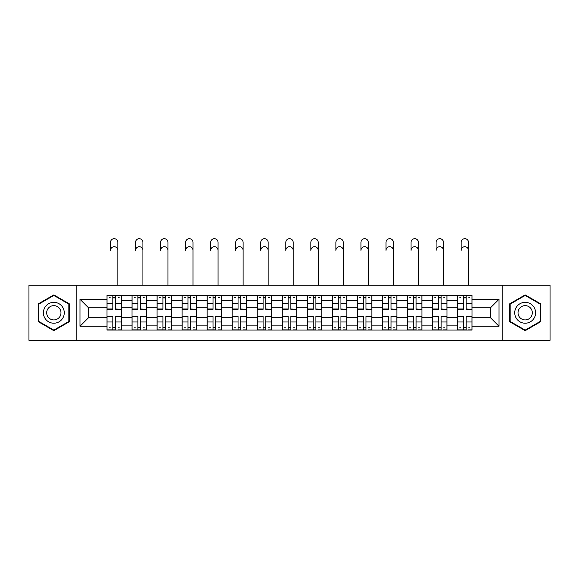<?xml version="1.0" encoding="UTF-8"?>
<svg xmlns="http://www.w3.org/2000/svg" width="579" height="579" viewBox="0 0 579 579"><rect width="100%" height="100%" fill="white"/><g stroke="black" fill="none" stroke-linecap="round" stroke-linejoin="round"><path stroke-width="0.87" d="M502.21 340.307L550.05 340.307L550.05 285.244L28.95 285.244L28.95 340.307L502.21 340.307L502.21 285.244M132.012 330.037L132.012 300.414L121.416 300.414L121.416 330.037M121.416 300.414L121.416 295.522M132.012 300.414L132.012 295.522M146.465 295.522L146.465 330.037M157.061 330.037L157.061 295.522M171.507 295.522L171.507 330.037M182.103 330.037L182.103 295.522M196.549 295.522L196.549 330.037M207.144 330.037L207.144 295.522M221.591 295.522L221.591 330.037M232.186 330.037L232.186 295.522M246.64 295.522L246.64 330.037M257.235 330.037L257.235 295.522M271.681 295.522L271.681 330.037M282.277 330.037L282.277 295.522M296.723 295.522L296.723 330.037M307.319 330.037L307.319 295.522M321.765 295.522L321.765 330.037M332.36 330.037L332.36 295.522M346.814 295.522L346.814 330.037M357.409 330.037L357.409 295.522M371.856 295.522L371.856 330.037M382.451 330.037L382.451 295.522M396.897 295.522L396.897 330.037M407.493 330.037L407.493 295.522M421.939 295.522L421.939 330.037M432.535 330.037L432.535 295.522M446.988 295.522L446.988 330.037M457.584 330.037L457.584 295.522M457.584 317.755L446.988 317.755M432.535 317.755L421.939 317.755M407.493 317.755L396.897 317.755M382.451 317.755L371.856 317.755M357.409 317.755L346.814 317.755M332.36 317.755L321.765 317.755M307.319 317.755L296.723 317.755M282.277 317.755L271.681 317.755M257.235 317.755L246.64 317.755M232.186 317.755L221.591 317.755M207.144 317.755L196.549 317.755M182.103 317.755L171.507 317.755M157.061 317.755L146.465 317.755M132.012 317.755L121.416 317.755M457.584 307.804L446.988 307.804M432.535 307.804L421.939 307.804M407.493 307.804L396.897 307.804M382.451 307.804L371.856 307.804M357.409 307.804L346.814 307.804M332.36 307.804L321.765 307.804M307.319 307.804L296.723 307.804M282.277 307.804L271.681 307.804M257.235 307.804L246.64 307.804M232.186 307.804L221.591 307.804M207.144 307.804L196.549 307.804M182.103 307.804L171.507 307.804M157.061 307.804L146.465 307.804M132.012 307.804L121.416 307.804M88.507 317.755L106.97 317.755L106.97 307.804L88.507 307.804L88.507 317.755L80.003 326.259L80.003 299.292L106.97 299.292L106.97 307.804M472.03 307.804L472.03 317.755L490.493 317.755L490.493 307.804L472.03 307.804L472.03 295.522L106.97 295.522L106.97 299.292M472.03 299.292L498.997 299.292L498.997 326.259L472.03 326.259L472.03 317.755M106.97 317.755L106.97 330.037L472.03 330.037L472.03 326.259M106.97 326.259L80.003 326.259M76.79 340.307L76.79 285.244M69.328 303.83L53.833 294.892L38.344 303.83L38.344 321.721L53.833 330.667L69.328 321.721L69.328 303.83M540.656 303.83L525.167 294.892L509.672 303.83L509.672 321.721L525.167 330.667L540.656 321.721L540.656 303.83M115.561 327.627L112.833 327.627M112.833 297.932L115.561 297.932M140.603 327.627L137.874 327.627M137.874 297.932L140.603 297.932M165.645 327.627L162.916 327.627M162.916 297.932L165.645 297.932M190.694 327.627L187.958 327.627M187.958 297.932L190.694 297.932M215.735 327.627L213.007 327.627M213.007 297.932L215.735 297.932M240.777 327.627L238.049 327.627M238.049 297.932L240.777 297.932M265.819 327.627L263.09 327.627M263.09 297.932L265.819 297.932M290.868 327.627L288.132 327.627M288.132 297.932L290.868 297.932M315.91 327.627L313.181 327.627M313.181 297.932L315.91 297.932M340.951 327.627L338.223 327.627M338.223 297.932L340.951 297.932M365.993 327.627L363.265 327.627M363.265 297.932L365.993 297.932M391.042 327.627L388.306 327.627M388.306 297.932L391.042 297.932M416.084 327.627L413.355 327.627M413.355 297.932L416.084 297.932M441.126 327.627L438.397 327.627M438.397 297.932L441.126 297.932M466.167 327.627L463.439 327.627M463.439 297.932L466.167 297.932M80.003 299.292L88.507 307.804M490.493 317.755L498.997 326.259M490.493 307.804L498.997 299.292M117.884 250.41A3.691 3.691 88.9 0 0 114.193 246.719A3.691 3.691 88.9 0 0 110.502 250.41L110.502 242.384A3.691 3.691 0 0 1 114.193 238.693A3.691 3.691 0 0 1 117.884 242.384L117.884 285.244M115.561 308.983L121.337 309.324L115.561 309.324L115.561 295.681L121.337 295.681L118.13 295.681M121.337 308.983L121.337 295.681M112.833 297.765L115.561 297.765M109.134 297.765L110.263 297.765M118.13 297.765L119.252 297.765M110.263 295.681L107.05 295.681L107.05 309.324L112.833 309.324L112.833 295.681L115.561 295.681M107.05 295.681L112.833 295.681M112.833 316.568L107.05 316.228L112.833 316.228L112.833 329.878L107.05 329.878L110.263 329.878M107.05 316.568L107.05 329.878M115.561 327.786L112.833 327.786M119.252 327.786L118.13 327.786M110.263 327.786L109.134 327.786M118.13 329.878L121.337 329.878L121.337 316.228L115.561 316.228L115.561 329.878L110.502 329.878M121.337 329.878L117.884 329.878M142.933 250.41A3.691 3.691 88.9 0 0 139.235 246.719A3.691 3.691 88.9 0 0 135.544 250.41L135.544 242.384A3.691 3.691 0 0 1 139.235 238.693A3.691 3.691 0 0 1 142.933 242.384L142.933 285.244M140.603 308.983L146.386 309.324L140.603 309.324L140.603 295.681L146.386 295.681L143.172 295.681M146.386 308.983L146.386 295.681M137.874 297.765L140.603 297.765M134.183 297.765L135.305 297.765M143.172 297.765L144.294 297.765M135.305 295.681L132.092 295.681L132.092 309.324L137.874 309.324L137.874 295.681L140.603 295.681M132.092 295.681L137.874 295.681M167.975 250.41A3.691 3.691 88.9 0 0 164.284 246.719A3.691 3.691 88.9 0 0 160.593 250.41L160.593 242.384A3.691 3.691 0 0 1 164.284 238.693A3.691 3.691 0 0 1 167.975 242.384L167.975 285.244M165.645 308.983L171.427 309.324L165.645 309.324L165.645 295.681L171.427 295.681L168.214 295.681M171.427 308.983L171.427 295.681M162.916 297.765L165.645 297.765M159.225 297.765L160.347 297.765M168.214 297.765L169.336 297.765M160.347 295.681L157.141 295.681L157.141 309.324L162.916 309.324L162.916 295.681L165.645 295.681M157.141 295.681L162.916 295.681M44.793 317.994A10.436 10.436 0 0 0 59.051 321.815A10.436 10.436 0 0 0 62.872 307.558A10.436 10.436 0 0 0 48.614 303.743A10.436 10.436 0 0 0 44.793 317.994M47.644 316.351A7.143 7.143 0 0 0 57.408 318.964A7.143 7.143 0 0 0 60.021 309.208A7.143 7.143 0 0 0 50.264 306.588A7.143 7.143 0 0 0 47.644 316.351M53.833 295.442L68.843 304.113L68.843 321.446L53.833 330.11L38.822 321.446L38.822 304.113L53.833 295.442M516.128 317.994A10.436 10.436 0 0 0 530.386 321.815A10.436 10.436 0 0 0 534.207 307.558A10.436 10.436 0 0 0 519.949 303.743A10.436 10.436 0 0 0 516.128 317.994M518.979 316.351A7.143 7.143 0 0 0 528.736 318.964A7.143 7.143 0 0 0 531.356 309.208A7.143 7.143 0 0 0 521.592 306.588A7.143 7.143 0 0 0 518.979 316.351M525.167 295.442L540.178 304.113L540.178 321.446L525.167 330.11L510.157 321.446L510.157 304.113L525.167 295.442M137.874 316.568L132.092 316.228L137.874 316.228L137.874 329.878L132.092 329.878L135.305 329.878M132.092 316.568L132.092 329.878M140.603 327.786L137.874 327.786M144.294 327.786L143.172 327.786M135.305 327.786L134.183 327.786M143.172 329.878L146.386 329.878L146.386 316.228L140.603 316.228L140.603 329.878L135.544 329.878M146.386 329.878L142.933 329.878M162.916 316.568L157.141 316.228L162.916 316.228L162.916 329.878L157.141 329.878L160.347 329.878M157.141 316.568L157.141 329.878M165.645 327.786L162.916 327.786M169.336 327.786L168.214 327.786M160.347 327.786L159.225 327.786M168.214 329.878L171.427 329.878L171.427 316.228L165.645 316.228L165.645 329.878L160.593 329.878M171.427 329.878L167.975 329.878M193.017 250.41A3.691 3.691 88.9 0 0 189.326 246.719A3.691 3.691 88.9 0 0 185.635 250.41L185.635 242.384A3.691 3.691 0 0 1 189.326 238.693A3.691 3.691 0 0 1 193.017 242.384L193.017 285.244M190.694 308.983L196.469 309.324L190.694 309.324L190.694 295.681L196.469 295.681L193.256 295.681M196.469 308.983L196.469 295.681M187.958 297.765L190.694 297.765M184.267 297.765L185.396 297.765M193.256 297.765L194.385 297.765M185.396 295.681L182.182 295.681L182.182 309.324L187.958 309.324L187.958 295.681L190.694 295.681M182.182 295.681L187.958 295.681M218.059 250.41A3.691 3.691 88.9 0 0 214.368 246.719A3.691 3.691 88.9 0 0 210.676 250.41L210.676 242.384A3.691 3.691 0 0 1 214.368 238.693A3.691 3.691 0 0 1 218.059 242.384L218.059 285.244M215.735 308.983L221.511 309.324L215.735 309.324L215.735 295.681L221.511 295.681L218.305 295.681M221.511 308.983L221.511 295.681M213.007 297.765L215.735 297.765M209.316 297.765L210.438 297.765M218.305 297.765L219.427 297.765M210.438 295.681L207.224 295.681L207.224 309.324L213.007 309.324L213.007 295.681L215.735 295.681M207.224 295.681L213.007 295.681M243.108 250.41A3.691 3.691 88.9 0 0 239.409 246.719A3.691 3.691 88.9 0 0 235.718 250.41L235.718 242.384A3.691 3.691 0 0 1 239.409 238.693A3.691 3.691 0 0 1 243.108 242.384L243.108 285.244M240.777 308.983L246.56 309.324L240.777 309.324L240.777 295.681L246.56 295.681L243.346 295.681M246.56 308.983L246.56 295.681M238.049 297.765L240.777 297.765M234.357 297.765L235.479 297.765M243.346 297.765L244.468 297.765M235.479 295.681L232.266 295.681L232.266 309.324L238.049 309.324L238.049 295.681L240.777 295.681M232.266 295.681L238.049 295.681M187.958 316.568L182.182 316.228L187.958 316.228L187.958 329.878L182.182 329.878L185.396 329.878M182.182 316.568L182.182 329.878M190.694 327.786L187.958 327.786M194.385 327.786L193.256 327.786M185.396 327.786L184.267 327.786M193.256 329.878L196.469 329.878L196.469 316.228L190.694 316.228L190.694 329.878L185.635 329.878M196.469 329.878L193.017 329.878M213.007 316.568L207.224 316.228L213.007 316.228L213.007 329.878L207.224 329.878L210.438 329.878M207.224 316.568L207.224 329.878M215.735 327.786L213.007 327.786M219.427 327.786L218.305 327.786M210.438 327.786L209.316 327.786M218.305 329.878L221.511 329.878L221.511 316.228L215.735 316.228L215.735 329.878L210.676 329.878M221.511 329.878L218.059 329.878M238.049 316.568L232.266 316.228L238.049 316.228L238.049 329.878L232.266 329.878L235.479 329.878M232.266 316.568L232.266 329.878M240.777 327.786L238.049 327.786M244.468 327.786L243.346 327.786M235.479 327.786L234.357 327.786M243.346 329.878L246.56 329.878L246.56 316.228L240.777 316.228L240.777 329.878L235.718 329.878M246.56 329.878L243.108 329.878M268.149 250.41A3.691 3.691 88.9 0 0 264.458 246.719A3.691 3.691 88.9 0 0 260.767 250.41L260.767 242.384A3.691 3.691 0 0 1 264.458 238.693A3.691 3.691 0 0 1 268.149 242.384L268.149 285.244M265.819 308.983L271.602 309.324L265.819 309.324L265.819 295.681L271.602 295.681L268.388 295.681M271.602 308.983L271.602 295.681M263.09 297.765L265.819 297.765M259.399 297.765L260.521 297.765M268.388 297.765L269.51 297.765M260.521 295.681L257.315 295.681L257.315 309.324L263.09 309.324L263.09 295.681L265.819 295.681M257.315 295.681L263.09 295.681M263.09 316.568L257.315 316.228L263.09 316.228L263.09 329.878L257.315 329.878L260.521 329.878M257.315 316.568L257.315 329.878M265.819 327.786L263.09 327.786M269.51 327.786L268.388 327.786M260.521 327.786L259.399 327.786M268.388 329.878L271.602 329.878L271.602 316.228L265.819 316.228L265.819 329.878L260.767 329.878M271.602 329.878L268.149 329.878M293.191 250.41A3.691 3.691 88.9 0 0 289.5 246.719A3.691 3.691 88.9 0 0 285.809 250.41L285.809 242.384A3.691 3.691 0 0 1 289.5 238.693A3.691 3.691 0 0 1 293.191 242.384L293.191 285.244M290.868 308.983L296.643 309.324L290.868 309.324L290.868 295.681L296.643 295.681L293.43 295.681M296.643 308.983L296.643 295.681M288.132 297.765L290.868 297.765M284.441 297.765L285.57 297.765M293.43 297.765L294.559 297.765M285.57 295.681L282.357 295.681L282.357 309.324L288.132 309.324L288.132 295.681L290.868 295.681M282.357 295.681L288.132 295.681M288.132 316.568L282.357 316.228L288.132 316.228L288.132 329.878L282.357 329.878L285.57 329.878M282.357 316.568L282.357 329.878M290.868 327.786L288.132 327.786M294.559 327.786L293.43 327.786M285.57 327.786L284.441 327.786M293.43 329.878L296.643 329.878L296.643 316.228L290.868 316.228L290.868 329.878L285.809 329.878M296.643 329.878L293.191 329.878M318.233 250.41A3.691 3.691 88.9 0 0 314.542 246.719A3.691 3.691 88.9 0 0 310.851 250.41L310.851 242.384A3.691 3.691 0 0 1 314.542 238.693A3.691 3.691 0 0 1 318.233 242.384L318.233 285.244M315.91 308.983L321.685 309.324L315.91 309.324L315.91 295.681L321.685 295.681L318.479 295.681M321.685 308.983L321.685 295.681M313.181 297.765L315.91 297.765M309.49 297.765L310.612 297.765M318.479 297.765L319.601 297.765M310.612 295.681L307.398 295.681L307.398 309.324L313.181 309.324L313.181 295.681L315.91 295.681M307.398 295.681L313.181 295.681M313.181 316.568L307.398 316.228L313.181 316.228L313.181 329.878L307.398 329.878L310.612 329.878M307.398 316.568L307.398 329.878M315.91 327.786L313.181 327.786M319.601 327.786L318.479 327.786M310.612 327.786L309.49 327.786M318.479 329.878L321.685 329.878L321.685 316.228L315.91 316.228L315.91 329.878L310.851 329.878M321.685 329.878L318.233 329.878M343.282 250.41A3.691 3.691 88.9 0 0 339.591 246.719A3.691 3.691 88.9 0 0 335.892 250.41L335.892 242.384A3.691 3.691 0 0 1 339.591 238.693A3.691 3.691 0 0 1 343.282 242.384L343.282 285.244M340.951 308.983L346.734 309.324L340.951 309.324L340.951 295.681L346.734 295.681L343.521 295.681M346.734 308.983L346.734 295.681M338.223 297.765L340.951 297.765M334.532 297.765L335.654 297.765M343.521 297.765L344.643 297.765M335.654 295.681L332.44 295.681L332.44 309.324L338.223 309.324L338.223 295.681L340.951 295.681M332.44 295.681L338.223 295.681M338.223 316.568L332.44 316.228L338.223 316.228L338.223 329.878L332.44 329.878L335.654 329.878M332.44 316.568L332.44 329.878M340.951 327.786L338.223 327.786M344.643 327.786L343.521 327.786M335.654 327.786L334.532 327.786M343.521 329.878L346.734 329.878L346.734 316.228L340.951 316.228L340.951 329.878L335.892 329.878M346.734 329.878L343.282 329.878M368.324 250.41A3.691 3.691 88.9 0 0 364.632 246.719A3.691 3.691 88.9 0 0 360.941 250.41L360.941 242.384A3.691 3.691 0 0 1 364.632 238.693A3.691 3.691 0 0 1 368.324 242.384L368.324 285.244M365.993 308.983L371.776 309.324L365.993 309.324L365.993 295.681L371.776 295.681L368.562 295.681M371.776 308.983L371.776 295.681M363.265 297.765L365.993 297.765M359.573 297.765L360.695 297.765M368.562 297.765L369.684 297.765M360.695 295.681L357.489 295.681L357.489 309.324L363.265 309.324L363.265 295.681L365.993 295.681M357.489 295.681L363.265 295.681M363.265 316.568L357.489 316.228L363.265 316.228L363.265 329.878L357.489 329.878L360.695 329.878M357.489 316.568L357.489 329.878M365.993 327.786L363.265 327.786M369.684 327.786L368.562 327.786M360.695 327.786L359.573 327.786M368.562 329.878L371.776 329.878L371.776 316.228L365.993 316.228L365.993 329.878L360.941 329.878M371.776 329.878L368.324 329.878M393.365 250.41A3.691 3.691 88.9 0 0 389.674 246.719A3.691 3.691 88.9 0 0 385.983 250.41L385.983 242.384A3.691 3.691 0 0 1 389.674 238.693A3.691 3.691 0 0 1 393.365 242.384L393.365 285.244M391.042 308.983L396.818 309.324L391.042 309.324L391.042 295.681L396.818 295.681L393.604 295.681M396.818 308.983L396.818 295.681M388.306 297.765L391.042 297.765M384.615 297.765L385.744 297.765M393.604 297.765L394.733 297.765M385.744 295.681L382.531 295.681L382.531 309.324L388.306 309.324L388.306 295.681L391.042 295.681M382.531 295.681L388.306 295.681M388.306 316.568L382.531 316.228L388.306 316.228L388.306 329.878L382.531 329.878L385.744 329.878M382.531 316.568L382.531 329.878M391.042 327.786L388.306 327.786M394.733 327.786L393.604 327.786M385.744 327.786L384.615 327.786M393.604 329.878L396.818 329.878L396.818 316.228L391.042 316.228L391.042 329.878L385.983 329.878M396.818 329.878L393.365 329.878M418.407 250.41A3.691 3.691 88.9 0 0 414.716 246.719A3.691 3.691 88.9 0 0 411.025 250.41L411.025 242.384A3.691 3.691 0 0 1 414.716 238.693A3.691 3.691 0 0 1 418.407 242.384L418.407 285.244M416.084 308.983L421.859 309.324L416.084 309.324L416.084 295.681L421.859 295.681L418.653 295.681M421.859 308.983L421.859 295.681M413.355 297.765L416.084 297.765M409.664 297.765L410.786 297.765M418.653 297.765L419.775 297.765M410.786 295.681L407.573 295.681L407.573 309.324L413.355 309.324L413.355 295.681L416.084 295.681M407.573 295.681L413.355 295.681M413.355 316.568L407.573 316.228L413.355 316.228L413.355 329.878L407.573 329.878L410.786 329.878M407.573 316.568L407.573 329.878M416.084 327.786L413.355 327.786M419.775 327.786L418.653 327.786M410.786 327.786L409.664 327.786M418.653 329.878L421.859 329.878L421.859 316.228L416.084 316.228L416.084 329.878L411.025 329.878M421.859 329.878L418.407 329.878M443.456 250.41A3.691 3.691 88.9 0 0 439.765 246.719A3.691 3.691 88.9 0 0 436.067 250.41L436.067 242.384A3.691 3.691 0 0 1 439.765 238.693A3.691 3.691 0 0 1 443.456 242.384L443.456 285.244M441.126 308.983L446.908 309.324L441.126 309.324L441.126 295.681L446.908 295.681L443.695 295.681M446.908 308.983L446.908 295.681M438.397 297.765L441.126 297.765M434.706 297.765L435.828 297.765M443.695 297.765L444.817 297.765M435.828 295.681L432.614 295.681L432.614 309.324L438.397 309.324L438.397 295.681L441.126 295.681M432.614 295.681L438.397 295.681M438.397 316.568L432.614 316.228L438.397 316.228L438.397 329.878L432.614 329.878L435.828 329.878M432.614 316.568L432.614 329.878M441.126 327.786L438.397 327.786M444.817 327.786L443.695 327.786M435.828 327.786L434.706 327.786M443.695 329.878L446.908 329.878L446.908 316.228L441.126 316.228L441.126 329.878L436.067 329.878M446.908 329.878L443.456 329.878M468.498 250.41A3.691 3.691 88.9 0 0 464.807 246.719A3.691 3.691 88.9 0 0 461.116 250.41L461.116 242.384A3.691 3.691 0 0 1 464.807 238.693A3.691 3.691 0 0 1 468.498 242.384L468.498 285.244M466.167 308.983L471.95 309.324L466.167 309.324L466.167 295.681L471.95 295.681L468.737 295.681M471.95 308.983L471.95 295.681M463.439 297.765L466.167 297.765M459.748 297.765L460.87 297.765M468.737 297.765L469.866 297.765M460.87 295.681L457.663 295.681L457.663 309.324L463.439 309.324L463.439 295.681L466.167 295.681M457.663 295.681L463.439 295.681M463.439 316.568L457.663 316.228L463.439 316.228L463.439 329.878L457.663 329.878L460.87 329.878M457.663 316.568L457.663 329.878M466.167 327.786L463.439 327.786M469.866 327.786L468.737 327.786M460.87 327.786L459.748 327.786M468.737 329.878L471.95 329.878L471.95 316.228L466.167 316.228L466.167 329.878L461.116 329.878M471.95 329.878L468.498 329.878M432.535 300.414L421.939 300.414M407.493 300.414L396.897 300.414M382.451 300.414L371.856 300.414M357.409 300.414L346.814 300.414M332.36 300.414L321.765 300.414M307.319 300.414L296.723 300.414M282.277 300.414L271.681 300.414M257.235 300.414L246.64 300.414M232.186 300.414L221.591 300.414M207.144 300.414L196.549 300.414M182.103 300.414L171.507 300.414M157.061 300.414L146.465 300.414M457.584 300.414L446.988 300.414M432.535 325.137L421.939 325.137M407.493 325.137L396.897 325.137M382.451 325.137L371.856 325.137M357.409 325.137L346.814 325.137M332.36 325.137L321.765 325.137M307.319 325.137L296.723 325.137M282.277 325.137L271.681 325.137M257.235 325.137L246.64 325.137M232.186 325.137L221.591 325.137M207.144 325.137L196.549 325.137M182.103 325.137L171.507 325.137M157.061 325.137L146.465 325.137M132.012 325.137L121.416 325.137M457.584 325.137L446.988 325.137M115.561 303.562L121.337 303.562M107.05 308.983L112.833 308.983M107.05 303.562L112.833 303.562M112.833 321.989L107.05 321.989M121.337 316.568L115.561 316.568M121.337 321.989L115.561 321.989M140.603 303.562L146.386 303.562M132.092 308.983L137.874 308.983M132.092 303.562L137.874 303.562M165.645 303.562L171.427 303.562M157.141 308.983L162.916 308.983M157.141 303.562L162.916 303.562M137.874 321.989L132.092 321.989M146.386 316.568L140.603 316.568M146.386 321.989L140.603 321.989M162.916 321.989L157.141 321.989M171.427 316.568L165.645 316.568M171.427 321.989L165.645 321.989M190.694 303.562L196.469 303.562M182.182 308.983L187.958 308.983M182.182 303.562L187.958 303.562M215.735 303.562L221.511 303.562M207.224 308.983L213.007 308.983M207.224 303.562L213.007 303.562M240.777 303.562L246.56 303.562M232.266 308.983L238.049 308.983M232.266 303.562L238.049 303.562M187.958 321.989L182.182 321.989M196.469 316.568L190.694 316.568M196.469 321.989L190.694 321.989M213.007 321.989L207.224 321.989M221.511 316.568L215.735 316.568M221.511 321.989L215.735 321.989M238.049 321.989L232.266 321.989M246.56 316.568L240.777 316.568M246.56 321.989L240.777 321.989M265.819 303.562L271.602 303.562M257.315 308.983L263.09 308.983M257.315 303.562L263.09 303.562M263.09 321.989L257.315 321.989M271.602 316.568L265.819 316.568M271.602 321.989L265.819 321.989M290.868 303.562L296.643 303.562M282.357 308.983L288.132 308.983M282.357 303.562L288.132 303.562M288.132 321.989L282.357 321.989M296.643 316.568L290.868 316.568M296.643 321.989L290.868 321.989M315.91 303.562L321.685 303.562M307.398 308.983L313.181 308.983M307.398 303.562L313.181 303.562M313.181 321.989L307.398 321.989M321.685 316.568L315.91 316.568M321.685 321.989L315.91 321.989M340.951 303.562L346.734 303.562M332.44 308.983L338.223 308.983M332.44 303.562L338.223 303.562M338.223 321.989L332.44 321.989M346.734 316.568L340.951 316.568M346.734 321.989L340.951 321.989M365.993 303.562L371.776 303.562M357.489 308.983L363.265 308.983M357.489 303.562L363.265 303.562M363.265 321.989L357.489 321.989M371.776 316.568L365.993 316.568M371.776 321.989L365.993 321.989M391.042 303.562L396.818 303.562M382.531 308.983L388.306 308.983M382.531 303.562L388.306 303.562M388.306 321.989L382.531 321.989M396.818 316.568L391.042 316.568M396.818 321.989L391.042 321.989M416.084 303.562L421.859 303.562M407.573 308.983L413.355 308.983M407.573 303.562L413.355 303.562M413.355 321.989L407.573 321.989M421.859 316.568L416.084 316.568M421.859 321.989L416.084 321.989M441.126 303.562L446.908 303.562M432.614 308.983L438.397 308.983M432.614 303.562L438.397 303.562M438.397 321.989L432.614 321.989M446.908 316.568L441.126 316.568M446.908 321.989L441.126 321.989M466.167 303.562L471.95 303.562M457.663 308.983L463.439 308.983M457.663 303.562L463.439 303.562M463.439 321.989L457.663 321.989M471.95 316.568L466.167 316.568M471.95 321.989L466.167 321.989"/></g></svg>
